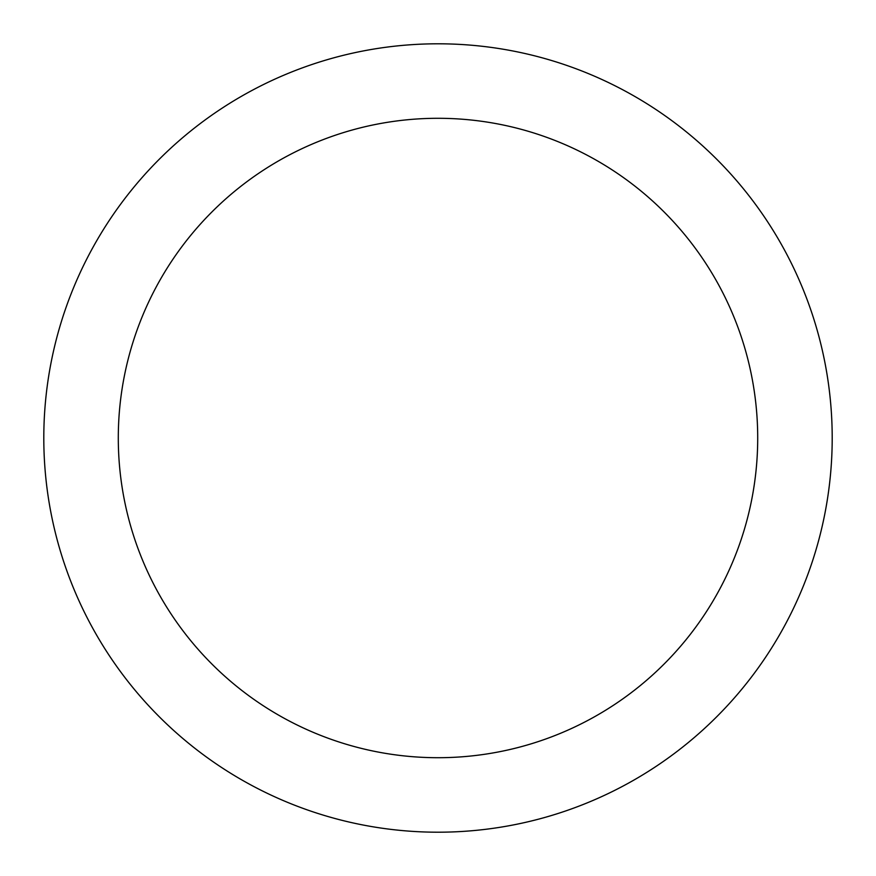 <?xml version="1.0" encoding="UTF-8"?>
<svg xmlns="http://www.w3.org/2000/svg" width="876" height="876" viewBox="0 0 876 876"><rect width="100%" height="100%" fill="white"/><g stroke="black" fill="none" stroke-linecap="round" stroke-linejoin="round"><path stroke-width="1.31" d="M438 118.293A319.707 319.707 0 0 1 757.707 438A319.707 319.707 0 0 1 438 757.707A319.707 319.707 0 0 1 118.293 438A319.707 319.707 0 0 1 438 118.293M438 43.8A394.2 394.2 0 0 1 832.2 438A394.2 394.2 0 0 1 438 832.2A394.2 394.2 0 0 1 43.8 438A394.2 394.2 0 0 1 438 43.8"/></g></svg>
